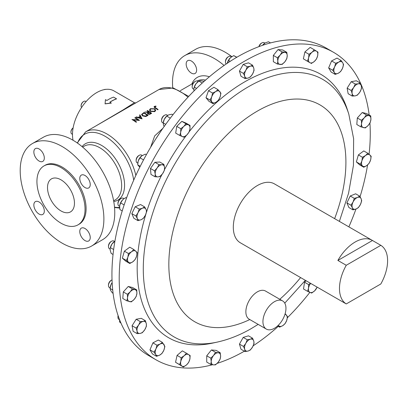 <?xml version="1.0" encoding="UTF-8"?>
<svg xmlns="http://www.w3.org/2000/svg" width="408" height="408" viewBox="0 0 408 408"><rect width="100%" height="100%" fill="white"/><g stroke="black" fill="none" stroke-linecap="round" stroke-linejoin="round"><path stroke-width="0.61" d="M85.002 175.481A7.395 4.269 -120 0 0 81.304 175.114A7.395 4.269 -120 0 0 80.172 181.04A7.395 4.269 -120 0 0 85.002 187.558A7.395 4.269 -120 0 0 88.704 187.925A7.395 4.269 -120 0 0 89.837 181.999A7.395 4.269 -120 0 0 85.002 175.481M39.081 148.966A7.395 4.269 -120 0 0 35.384 148.599A7.395 4.269 -120 0 0 34.252 154.53A7.395 4.269 -120 0 0 39.081 161.048A7.395 4.269 -120 0 0 42.779 161.415A7.395 4.269 -120 0 0 43.916 155.484A7.395 4.269 -120 0 0 39.081 148.966M39.081 201.991A7.395 4.269 -120 0 0 35.384 201.629A7.395 4.269 -120 0 0 34.252 207.555A7.395 4.269 -120 0 0 39.081 214.072A7.395 4.269 -120 0 0 42.779 214.44A7.395 4.269 -120 0 0 43.916 208.514A7.395 4.269 -120 0 0 39.081 201.991M191.398 61.032A7.395 4.269 -120 0 0 187.695 60.665A7.395 4.269 -120 0 0 186.563 66.591A7.395 4.269 -120 0 0 191.398 73.108A7.395 4.269 -120 0 0 195.095 73.476A7.395 4.269 -120 0 0 196.228 67.549A7.395 4.269 -120 0 0 191.398 61.032M85.002 228.506A7.395 4.269 -120 0 0 81.304 228.138A7.395 4.269 -120 0 0 80.172 234.065A7.395 4.269 -120 0 0 85.002 240.587A7.395 4.269 -120 0 0 88.704 240.95A7.395 4.269 -120 0 0 89.837 235.023A7.395 4.269 -120 0 0 85.002 228.506M60.991 179.826A19.054 11.001 -120 0 0 51.459 178.882A19.054 11.001 -120 0 0 48.542 194.152A19.054 11.001 -120 0 0 60.991 210.941A19.054 11.001 -120 0 0 70.518 211.885A19.054 11.001 -120 0 0 73.435 196.62A19.054 11.001 -120 0 0 60.991 179.826M72.486 134.339L71.711 133.89A3.698 2.137 -60 0 1 70.941 132.197A3.698 2.137 -60 0 1 72.91 128.137A3.698 2.137 -60 0 1 73.103 127.974M70.946 132.003A3.249 1.877 -60 0 1 70.941 131.83A3.249 1.877 -60 0 1 72.67 128.265A3.249 1.877 -60 0 1 73.114 127.928M95.87 125.95L122.864 110.058L134.411 102.709L113.919 90.877A34.323 19.819 120 0 0 84.624 103.336A34.323 19.819 120 0 0 73.042 140.245M262.936 321.637A16.274 9.394 120 0 0 266.307 329.083A16.274 9.394 120 0 0 278.848 324.722A16.274 9.394 120 0 0 285.952 308.346A16.274 9.394 120 0 0 282.581 300.895A16.274 9.394 120 0 0 270.04 305.255A16.274 9.394 120 0 0 262.936 321.637M282.581 300.895L265.511 291.042A16.274 9.394 120 0 0 252.97 295.402A16.274 9.394 120 0 0 245.866 311.778A16.274 9.394 120 0 0 249.237 319.229L266.307 329.083M380.822 245.32A34.027 19.645 -60 0 1 387.6 260.732A34.027 19.645 -60 0 1 380.822 283.973L346.254 303.929A34.027 19.645 -60 0 1 339.481 288.517A34.027 19.645 -60 0 1 346.254 265.276L380.822 245.32L372.453 240.485A34.027 19.645 120 0 0 372.183 240.327A34.027 19.645 120 0 0 337.885 260.447L346.254 265.276M346.254 303.929L337.885 299.1A34.027 19.645 120 0 0 338.155 299.263A34.027 19.645 120 0 0 338.431 299.416M338.155 299.263L240.358 242.796A34.027 19.645 -60 0 1 233.31 227.22A34.027 19.645 -60 0 1 248.166 192.979A34.027 19.645 -60 0 1 274.385 183.86L372.183 240.327M155.968 359.78L148.706 355.587A177.531 102.5 -60 0 1 121.492 213.328A177.531 102.5 -60 0 1 237.471 56.885A177.531 102.5 -60 0 1 326.237 48.093L333.499 52.29A177.531 102.5 120 0 0 244.734 61.083A177.531 102.5 120 0 0 128.76 217.52A177.531 102.5 120 0 0 155.968 359.78A177.531 102.5 120 0 0 212.476 364.742M264.874 43.115L264.144 42.692A4.437 2.56 120 0 0 261.926 42.911L261.298 43.268A3.555 2.055 120 0 0 258.917 46.634M261.926 42.911A4.437 2.56 120 0 0 259.106 46.563M114.536 241.419L113.832 241.016A4.437 2.56 120 0 0 111.614 241.235L110.991 241.592A3.555 2.055 120 0 0 110.634 241.832A3.555 2.055 120 0 0 108.477 245.953L108.477 246.672A4.437 2.56 120 0 0 109.395 248.701L110.119 249.12M111.614 241.235A4.437 2.56 120 0 0 111.17 241.531A4.437 2.56 120 0 0 108.477 246.672M124.032 198.681L123.313 198.263A4.437 2.56 120 0 0 121.538 198.263A4.437 2.56 120 0 0 121.094 198.482L120.467 198.844A3.555 2.055 120 0 0 117.953 203.199L117.953 203.918A4.437 2.56 120 0 0 118.876 205.953L119.605 206.371M121.094 198.482A4.437 2.56 120 0 0 117.953 203.918M198.242 81.554L197.538 81.146A4.437 2.56 120 0 0 195.315 81.365L194.692 81.728A3.555 2.055 120 0 0 192.178 86.083L192.178 86.802A4.437 2.56 120 0 0 192.678 88.475A4.437 2.56 120 0 0 193.096 88.832L193.831 89.255M195.315 81.365A4.437 2.56 120 0 0 192.178 86.802M112.032 279.878A4.437 2.56 120 0 0 111.614 280.087L110.991 280.444A3.555 2.055 120 0 0 109.946 281.311A3.555 2.055 120 0 0 108.477 284.799L108.477 285.524A4.437 2.56 120 0 0 109.395 287.553L110.099 287.961M111.614 280.087A4.437 2.56 120 0 0 110.308 281.168A4.437 2.56 120 0 0 108.477 285.524M142.234 155.499L141.505 155.076A4.437 2.56 120 0 0 140.587 154.872A4.437 2.56 120 0 0 139.281 155.3L138.659 155.657A3.555 2.055 120 0 0 136.144 160.012L136.144 160.732A4.437 2.56 120 0 0 137.062 162.766L137.782 163.18M139.281 155.3A4.437 2.56 120 0 0 136.144 160.732M167.081 115.056A4.437 2.56 120 0 0 166.933 114.954A4.437 2.56 120 0 0 166.765 114.872A4.437 2.56 120 0 0 164.71 115.173L164.087 115.535A3.555 2.055 120 0 0 161.573 119.891L161.573 120.61A4.437 2.56 120 0 0 162.491 122.645L163.195 123.048M164.71 115.173A4.437 2.56 120 0 0 161.573 120.61M231.566 56.809L230.841 56.391A4.437 2.56 120 0 0 228.623 56.61L227.996 56.967A3.555 2.055 120 0 0 225.481 61.322L225.481 62.047A4.437 2.56 120 0 0 225.609 62.99A4.437 2.56 120 0 0 226.231 63.959M228.623 56.61A4.437 2.56 120 0 0 225.481 62.047M118.177 315.848A4.437 2.56 120 0 0 117.953 317.327A4.437 2.56 120 0 0 118.876 319.357L119.595 319.775M118.091 315.588A3.555 2.055 120 0 0 117.953 316.608L117.953 317.327M217.194 363.355A177.531 102.5 120 0 0 244.377 351.191M339.38 221.386L348.575 193.219L353.435 165.368L353.624 138.74L348.804 114.128A148.68 85.843 120 0 0 248.421 86.766A148.68 85.843 120 0 0 144.483 249.925A148.68 85.843 120 0 0 217.178 342.113L212.772 343.077A152.108 87.822 -60 0 1 145.988 213.812M146.477 212.252A152.108 87.822 -60 0 1 161.976 174.486M164.526 169.59A152.108 87.822 -60 0 1 186.43 135.329M189.174 131.769A152.108 87.822 -60 0 1 244.734 81.835A152.108 87.822 -60 0 1 347.432 109.834L348.804 114.128M77.999 224.854L79.055 224.242A34.027 19.645 -120 0 0 84.272 196.977A34.027 19.645 -120 0 0 62.042 166.994A34.027 19.645 -120 0 0 45.028 165.306L43.977 165.918A34.027 19.645 -120 0 0 38.76 193.183A34.027 19.645 -120 0 0 60.991 223.166A34.027 19.645 -120 0 0 77.999 224.854A34.027 19.645 -120 0 0 83.217 197.589A34.027 19.645 -120 0 0 60.991 167.601A34.027 19.645 -120 0 0 43.977 165.918M91.632 246.024L102.51 239.746A59.175 34.165 -120 0 0 111.583 192.326A59.175 34.165 -120 0 0 72.925 140.179A59.175 34.165 -120 0 0 43.335 137.246L32.456 143.529A59.175 34.165 -120 0 0 23.384 190.949A59.175 34.165 -120 0 0 62.042 243.097A59.175 34.165 -120 0 0 91.632 246.024A59.175 34.165 -120 0 0 100.7 198.604A59.175 34.165 -120 0 0 62.042 146.457A59.175 34.165 -120 0 0 32.456 143.529M231.815 56.641A59.175 34.165 -120 0 0 225.236 52.239A59.175 34.165 -120 0 0 195.646 49.307L184.768 55.59A59.175 34.165 60 0 1 214.358 58.523A59.175 34.165 60 0 1 224.074 65.448M150.613 147.329L154.683 135.905L162.863 128.341M160.681 131.504L155.632 139.174M116.525 98.812L113.597 97.119A34.44 19.885 120 0 0 106.911 100.48L105.448 99.634L105.075 103.877L111.313 103.112L109.844 102.173A34.44 19.885 120 0 1 116.525 98.812L116.51 98.914A34.323 19.819 120 0 0 109.92 102.214M134.411 102.709L135.793 102.918M157.748 109.732L158.12 109.517L157.748 109.732A42.809 24.715 -120 0 0 154.928 107.804L154.01 106.901L154.433 106.361L155.927 106.06L156.024 106.473L154.622 106.937M157.733 109.823A42.692 24.648 -120 0 0 154.923 107.901L154.01 106.901M150.399 111.409L149.476 110.038L150.394 108.691L154.785 108.763L155.713 110.364L154.811 111.649L150.399 111.409L149.476 109.941M155.713 110.364L154.811 111.649M148.93 111.965A42.692 24.648 -120 0 0 147.074 110.828L147.446 110.517A42.809 24.715 -120 0 1 151.633 113.266L149.787 114.255L147.89 113.985L147.416 113.251L148.237 112.363L144.764 112.062L149.007 111.919A42.809 24.715 -120 0 0 147.074 110.731M151.633 113.266L149.777 114.342L147.88 114.077L147.416 113.251M148.231 112.46L144.764 112.062M148.079 115.398L145.758 116.54L142.514 115.892L141.561 114.485L143.907 112.557A42.809 24.715 -120 0 1 148.089 115.311L148.079 115.398M140.235 116.362L139.526 115.183L139.939 114.852L142.071 118.866L135.966 117.239L136.374 116.907L138.338 117.361L140.235 116.265L139.526 115.087M139.306 120.462L133.263 119.845M139.322 120.37L133.268 119.748A42.809 24.715 -120 0 1 136.558 121.967L136.17 122.273A42.692 24.648 -120 0 0 131.998 119.534L138.128 119.901A42.809 24.715 -120 0 0 134.839 117.795L134.839 117.892A42.692 24.648 -120 0 1 137.965 119.881M187.976 97.201A42.692 24.648 -120 0 0 158.972 89.52L85.619 131.871A42.692 24.648 60 0 1 135.854 175.404M172.737 87.827A59.175 34.165 60 0 1 184.768 55.59M155.173 106.595L154.841 106.621L155.346 107.615A42.809 24.715 -120 0 1 158.12 109.517M156.024 106.381L155.178 106.498M154.821 111.562L150.404 111.313M154.408 108.982L150.838 108.931L150.042 110.007L150.781 111.098L154.377 111.262L155.142 110.221L154.408 108.982L150.838 108.931M150.838 109.028L150.073 109.879M155.137 110.267L154.403 109.074M149.435 112.205L147.987 113.302L148.262 113.766L150.042 113.623L150.827 113.169A42.809 24.715 -120 0 0 149.435 112.205L148.043 113.22M150.756 113.215A42.692 24.648 -120 0 0 149.43 112.297M148.089 115.311L145.758 116.54M145.768 116.453L142.514 115.892M142.519 115.801L141.561 114.485M143.483 113.307L142.168 114.577L142.892 115.586L145.59 116.04L147.288 115.214A42.809 24.715 -120 0 0 143.963 113.026L142.392 114.062M142.392 114.153L142.178 114.556M147.212 115.26A42.692 24.648 -120 0 0 143.963 113.123L143.963 113.026M143.963 113.123L143.478 113.398M142.081 118.779L135.966 117.142M140.464 116.657L138.965 117.519L141.301 118.172L140.464 116.657L139.077 117.55M141.29 118.264L140.459 116.749M136.558 121.967L136.17 122.273M136.18 122.186A42.809 24.715 -120 0 0 131.998 119.437M134.839 117.795L135.216 117.575A42.809 24.715 -120 0 1 139.398 120.324M105.055 103.795L111.308 103.015M156.529 356.317L152.459 353.971L149.971 349.835L152.908 342.863L158.335 340.027L162.399 342.378L160.109 344.036A6.65 3.84 -60 0 1 164.062 344.689A6.65 3.84 -60 0 1 163.843 350.243A6.65 3.84 -60 0 1 159.661 355.144A6.65 3.84 -60 0 1 155.703 354.491L156.529 356.317L159.661 355.144L161.951 353.486L163.843 350.243L164.888 346.514L162.399 342.378M137.914 220.626L133.85 218.28L131.83 213.624L135.191 206.754L140.566 204.546L144.631 206.892L142.361 208.238A6.65 3.84 -60 0 1 146.059 209.462A6.65 3.84 -60 0 1 145.391 215.225A6.65 3.84 -60 0 1 141.025 219.764A6.65 3.84 -60 0 1 137.328 218.54A6.65 3.84 -60 0 1 137.996 212.777L135.9 215.97L137.328 218.54L137.914 220.626L141.025 219.764L143.29 218.418L145.391 215.225L146.651 211.548L146.059 209.462L144.631 206.892M126.852 300.818L122.788 298.472L123.303 291.929L128.245 286.472L132.666 287.558L136.736 289.904L134.941 289.603A6.65 3.84 -60 0 1 136.894 293.418A6.65 3.84 -60 0 1 134.166 299.416A6.65 3.84 -60 0 1 129.484 301.604A6.65 3.84 -60 0 1 127.531 297.789L126.852 300.818L131.279 301.9L134.166 299.416L136.216 296.443L136.894 293.418L136.736 289.904M179.76 135.466L175.695 133.115L176.72 126.368L181.856 121.349L185.956 123.088L190.026 125.434L188.394 124.807A6.65 3.84 -60 0 1 189.929 129.055A6.65 3.84 -60 0 1 186.849 134.936A6.65 3.84 -60 0 1 182.233 136.573A6.65 3.84 -60 0 1 180.693 132.33A6.65 3.84 -60 0 1 183.773 126.449L180.785 128.714L180.693 132.33L179.76 135.466L183.865 137.2L186.849 134.936L188.996 132.187L189.929 129.055L190.026 125.434M311.182 63.556L314.236 61.537L316.46 59.027L317.643 55.82A6.65 3.84 -60 0 1 314.236 61.537A6.65 3.84 -60 0 1 309.728 62.608L303.368 58.834L304.898 51.933L310.177 47.404L314.242 49.756L312.023 52.26A6.65 3.84 -60 0 1 316.531 51.184L314.242 49.756M137.17 333.642L133.105 331.296L132.075 325.732L136.18 319.255L141.311 318.342L145.376 320.688L143.234 321.387A6.65 3.84 -60 0 1 146.314 323.712A6.65 3.84 -60 0 1 144.774 329.735A6.65 3.84 -60 0 1 140.153 333.428A6.65 3.84 -60 0 1 137.073 331.102L137.17 333.642L140.153 333.428L142.3 332.729L144.774 329.735L146.406 326.252L146.314 323.712L145.376 320.688M245.055 78.586L240.985 76.24L239.455 71.104L243.204 64.403L248.482 62.832L252.547 65.183L250.328 66.208L247.268 66.749L245.815 70.344A6.65 3.84 -60 0 1 250.328 66.208A6.65 3.84 120 0 1 253.735 67.988A6.65 3.84 -60 0 1 252.623 73.909A6.65 3.84 -60 0 1 248.11 78.045A6.65 3.84 -60 0 1 244.708 76.26A6.65 3.84 -60 0 1 245.815 70.344L243.525 73.45L244.708 76.26L245.055 78.586L248.11 78.045L250.328 77.015L252.623 73.909L254.077 70.314L253.735 67.988L252.547 65.183M155.04 176.766L150.975 174.415L150.46 168.473L154.882 162.282L159.824 162.032L163.889 164.383L161.838 164.745A6.65 3.84 -60 0 1 164.567 167.596A6.65 3.84 -60 0 1 162.614 173.665A6.65 3.84 -60 0 1 157.932 176.883A6.65 3.84 -60 0 1 155.203 174.032A6.65 3.84 -60 0 1 157.156 167.969L154.525 170.819L155.203 174.032L155.04 176.766L157.932 176.883L159.982 176.516L162.614 173.665L164.404 170.325L164.567 167.596L163.889 164.383M213.007 103.652L208.942 101.301L206.004 97.721L208.493 90.714L213.919 87.281L217.984 89.627L215.694 91.586L212.563 93.06L211.737 96.808A6.65 3.84 -60 0 1 215.694 91.586A6.65 3.84 120 0 1 219.876 91.662A6.65 3.84 -60 0 1 220.096 96.956A6.65 3.84 -60 0 1 216.143 102.178A6.65 3.84 -60 0 1 211.961 102.102A6.65 3.84 -60 0 1 211.737 96.808L210.074 100.072L213.007 103.652L216.143 102.178L218.433 100.22L220.096 96.956L220.922 93.208L217.984 89.627M129.775 263.497L125.71 261.151L122.354 258.157L124.369 251.17L129.749 247.177L133.814 249.523L131.544 251.761A6.65 3.84 -60 0 1 135.91 251.262A6.65 3.84 -60 0 1 136.578 256.25A6.65 3.84 -60 0 1 132.886 261.742A6.65 3.84 -60 0 1 128.515 262.242A6.65 3.84 -60 0 1 127.847 257.254L126.419 260.503L129.775 263.497L132.886 261.742L135.15 259.498L136.578 256.25L137.17 252.511L133.814 249.523M277.399 64.036L273.335 61.69L273.335 55.417L278.037 49.567L282.744 49.985L286.809 52.336L282.106 51.913L280.174 55.08A6.65 3.84 -60 0 1 284.876 52.367A6.65 3.84 120 0 1 287.227 55.712A6.65 3.84 -60 0 1 284.876 61.771A6.65 3.84 -60 0 1 280.174 64.49A6.65 3.84 -60 0 1 277.822 61.144A6.65 3.84 -60 0 1 280.174 55.08L277.399 57.763L277.822 61.144L277.399 64.036L282.106 64.454L284.876 61.771L286.809 58.604L287.227 55.712L286.809 52.336M253.19 345.775A177.531 102.5 120 0 0 278.271 326.359M287.385 317.745A177.531 102.5 120 0 0 309.861 292.358M348.871 226.863A177.531 102.5 120 0 0 355.949 209.064M360.055 196.722A177.531 102.5 120 0 0 367.582 164.934M369.067 154.27A177.531 102.5 120 0 0 369.923 123.043M369.169 115.031A177.531 102.5 120 0 0 333.499 52.29M335.203 74.389L338.334 73.211L340.629 71.553L342.516 68.309A6.65 3.84 -60 0 1 338.334 73.211A6.65 3.84 -60 0 1 334.376 72.563L335.203 74.389L331.138 72.037L328.649 67.901L331.582 60.93L337.008 58.099L341.073 60.445L338.783 62.103A6.65 3.84 -60 0 1 342.74 62.755L341.073 60.445M352.971 209.87L356.077 209.008A6.65 3.84 -60 0 1 352.385 207.784L352.971 209.87L348.906 207.524L346.887 202.868L350.243 195.998L355.618 193.79L359.688 196.136L357.418 197.482A6.65 3.84 -60 0 1 361.116 198.706A6.65 3.84 -60 0 1 360.448 204.469L361.702 200.792L361.116 198.706L359.688 196.136M360.866 126.857L365.293 127.944L368.179 125.455A6.65 3.84 -60 0 1 363.497 127.643A6.65 3.84 -60 0 1 361.544 123.833L360.866 126.857L356.801 124.511L357.316 117.973L362.258 112.516L366.68 113.597L370.75 115.943L368.954 115.648A6.65 3.84 -60 0 1 370.908 119.457L370.75 115.943M307.576 291.327L310.049 292.439A6.65 3.84 -60 0 1 308.514 288.196L307.576 291.327L303.511 288.981L304.541 282.229L306.066 280.735M183.36 367.011L175.547 362.289L177.077 355.388L182.356 350.86L186.42 353.206L184.202 355.715A6.65 3.84 -60 0 1 188.715 354.639A6.65 3.84 -60 0 1 189.822 359.275A6.65 3.84 -60 0 1 186.42 364.987A6.65 3.84 -60 0 1 181.907 366.063L183.36 367.011L186.42 364.987L188.639 362.483L189.822 359.275L190.169 355.582L186.42 353.206M352.226 96.074L355.21 95.86L357.357 95.161L359.83 92.167A6.65 3.84 -60 0 1 355.21 95.86A6.65 3.84 -60 0 1 352.13 93.534L352.226 96.074L348.157 93.728L347.132 88.164L351.237 81.687L356.368 80.774L360.432 83.12L358.285 83.819A6.65 3.84 -60 0 1 361.366 86.144L360.432 83.12M245.055 351.584L248.11 351.038A6.65 3.84 120 0 1 244.708 349.258A6.65 3.84 -60 0 1 245.815 343.337L243.525 346.448L244.708 349.258L245.055 351.584L240.985 349.233L239.455 344.102L243.204 337.401L248.482 335.83L252.547 338.176L250.328 339.206A6.65 3.84 -60 0 1 253.735 340.986A6.65 3.84 -60 0 1 252.623 346.902A6.65 3.84 -60 0 1 248.11 351.038L250.328 350.013L252.623 346.902L254.077 343.312L253.735 340.986L252.547 338.176M363.788 167.239L366.899 165.485A6.65 3.84 -60 0 1 362.528 165.99L363.788 167.239L359.723 164.893L356.368 161.905L358.387 154.918L363.763 150.919L367.827 153.265L365.558 155.509A6.65 3.84 -60 0 1 369.923 155.004A6.65 3.84 -60 0 1 370.597 159.992L371.183 156.259L367.827 153.265M210.793 364.431L213.568 364.88A6.65 3.84 120 0 1 211.211 361.534A6.65 3.84 -60 0 1 213.568 355.475L210.793 358.158L211.211 361.534L210.793 364.431L206.729 362.08L206.729 355.812L211.431 349.962L216.133 350.38L220.203 352.726L218.27 352.762A6.65 3.84 -60 0 1 220.621 356.108A6.65 3.84 -60 0 1 218.27 362.166A6.65 3.84 -60 0 1 213.568 364.88L215.495 364.849L218.27 362.166L220.203 358.999L220.621 356.108L220.203 352.726M119.595 319.75L119.595 321.994L120.799 322.687M121.003 323.167L119.595 321.994M236.864 57.237L233.738 55.615L236.706 57.329M230.178 61.343L228.526 60.389L230.505 57.64L233.738 55.615M228.526 60.389L227.261 63.444M227.302 63.235A6.65 3.84 -60 0 1 230.505 57.64A6.65 3.84 -60 0 1 231.01 57.212A6.65 3.84 -60 0 1 231.03 57.197L231.01 57.212M172.972 114.719L172.105 114.22L168.81 114.806L166.77 116.112L170.309 118.157M165.704 124.343L163.215 122.905L164.368 119.146L166.77 116.112M164.174 126.475L163.475 124.996L163.292 122.38A6.65 3.84 -60 0 1 164.368 119.146A6.65 3.84 -60 0 1 167.101 115.78A6.65 3.84 -60 0 1 167.234 115.678M146.37 154.703L145.376 154.132L141.673 155.902A6.65 3.84 -60 0 1 141.719 155.866M142.045 155.626L139.97 157.85L143.54 159.911M140.23 166.306L137.715 164.852L138.215 160.987L139.97 157.85M137.715 164.852L139.781 167.204M137.853 162.562A6.65 3.84 -60 0 1 137.863 162.501A6.65 3.84 -60 0 1 138.215 160.987A6.65 3.84 -60 0 1 141.673 155.902M112.154 282.708L110.991 284.626L110.043 288.451L112.715 289.991M113.098 293.311L112.302 292.852L110.548 290.287L110.043 288.451M110.129 287.722L110.191 287.288A6.65 3.84 -60 0 1 110.991 284.626A6.65 3.84 -60 0 1 112.149 282.637M204.082 81.386L200.68 80.769L198.895 81.09L202.261 83.033M196.569 88.414L194.325 87.118L195.983 83.742L198.895 81.09M194.325 87.118L193.882 88.674L193.968 90.989M193.887 88.628A6.65 3.84 -60 0 1 193.897 88.567A6.65 3.84 -60 0 1 195.983 83.742A6.65 3.84 -60 0 1 197.707 81.967A6.65 3.84 -60 0 1 197.824 81.881M126.506 198.13L125.705 197.671L123.553 199.033L122.553 199.93L120.661 202.914L124.144 204.923M122.222 210.916L119.891 209.564L119.672 205.688A6.65 3.84 -60 0 1 122.553 199.93A6.65 3.84 -60 0 1 123.481 199.089A6.65 3.84 -60 0 1 123.522 199.053M119.672 205.688L119.672 205.688A6.65 3.84 -60 0 0 119.646 205.877L120.661 202.914M126.613 197.834L125.705 197.671M114.877 241.429L114 241.837A6.65 3.84 -60 0 0 111.914 244.122L110.41 247.656L113.643 249.523M114.928 241.154L111.914 244.122A6.65 3.84 -60 0 0 110.191 248.436L110.41 247.656M113.041 254.49L111.18 253.414L110.17 250.17L110.16 248.651M270.509 42.922L268.479 41.749L265.134 42.957L262.711 45.273M263.349 45.058L263.048 44.885M262.563 45.324A6.65 3.84 -60 0 1 264.313 43.513A6.65 3.84 -60 0 1 264.353 43.483L264.313 43.513M278.037 49.567L282.106 51.913M273.335 55.417L277.399 57.763M334.601 67.009A6.65 3.84 -60 0 1 338.783 62.103L335.651 63.281L334.601 67.009L332.714 70.247L334.376 72.563A6.65 3.84 -60 0 1 334.601 67.009M342.516 68.309A6.65 3.84 120 0 0 342.74 62.755L343.561 64.581L342.516 68.309M331.582 60.93L335.651 63.281M328.649 67.901L332.714 70.247M131.544 251.761A6.65 3.84 120 0 0 127.847 257.254L128.438 253.516L131.544 251.761M122.354 258.157L126.419 260.503M124.369 251.17L128.438 253.516M353.053 202.026A6.65 3.84 -60 0 1 357.418 197.482L354.312 198.349L353.053 202.026L350.951 205.214L352.385 207.784A6.65 3.84 -60 0 1 353.053 202.026M356.077 209.008A6.65 3.84 120 0 0 360.448 204.469L358.346 207.662L356.077 209.008M346.887 202.868L350.951 205.214M350.243 195.998L354.312 198.349M208.493 90.714L212.563 93.06M206.004 97.721L210.074 100.072M364.273 117.83A6.65 3.84 -60 0 1 368.954 115.648L366.323 114.862L364.273 117.83L361.386 120.319L361.544 123.833A6.65 3.84 -60 0 1 364.273 117.83M368.179 125.455A6.65 3.84 120 0 0 370.908 119.457L370.229 122.487L368.179 125.455M362.258 112.516L366.323 114.862M357.316 117.973L361.386 120.319M161.838 164.745A6.65 3.84 120 0 0 157.156 167.969L158.947 164.628L161.838 164.745M150.46 168.473L154.525 170.819M154.882 162.282L158.947 164.628M310.483 283.285L308.606 284.575L308.514 288.196A6.65 3.84 -60 0 1 310.646 283.376M317.123 287.12A6.65 3.84 -60 0 1 314.67 290.802L311.681 293.066L310.049 292.439A6.65 3.84 120 0 0 314.67 290.802L317.179 287.15M304.541 282.229L308.606 284.575M243.204 64.403L247.268 66.749M239.455 71.104L243.525 73.45M180.8 361.427A6.65 3.84 -60 0 1 184.202 355.715L181.142 357.734L180.8 361.427A6.65 3.84 120 0 0 181.907 366.063L179.612 364.635L180.8 361.427M175.547 362.289L179.612 364.635M177.077 355.388L181.142 357.734M138.613 325.079A6.65 3.84 -60 0 1 143.234 321.387L140.245 321.601L138.613 325.079A6.65 3.84 120 0 0 137.073 331.102L136.139 328.078L138.613 325.079M132.075 325.732L136.139 328.078M136.18 319.255L140.245 321.601M353.67 87.516A6.65 3.84 -60 0 1 358.285 83.819L355.302 84.033L353.67 87.516L351.196 90.51L352.13 93.534A6.65 3.84 -60 0 1 353.67 87.516M359.83 92.167A6.65 3.84 120 0 0 361.366 86.144L361.463 88.684L359.83 92.167M351.237 81.687L355.302 84.033M347.132 88.164L351.196 90.51M308.616 57.972A6.65 3.84 -60 0 1 312.023 52.26L308.963 54.279L308.616 57.972L307.433 61.18L309.728 62.608A6.65 3.84 -60 0 1 308.616 57.972M317.643 55.82A6.65 3.84 120 0 0 316.531 51.184L317.99 52.127L317.643 55.82M304.898 51.933L308.963 54.279M303.368 58.834L307.433 61.18M245.815 343.337A6.65 3.84 -60 0 1 250.328 339.206L247.268 339.747L245.815 343.337M239.455 344.102L243.525 346.448M243.204 337.401L247.268 339.747M188.394 124.807A6.65 3.84 120 0 0 183.773 126.449L185.921 123.701L188.394 124.807M176.72 126.368L180.785 128.714M181.856 121.349L185.921 123.701M130.259 291.791A6.65 3.84 -60 0 1 134.941 289.603L132.309 288.818L130.259 291.791A6.65 3.84 120 0 0 127.531 297.789L127.367 294.275L130.259 291.791M123.303 291.929L127.367 294.275M128.245 286.472L132.309 288.818M284.962 314.313A6.65 3.84 -60 0 1 286.482 315.144A6.65 3.84 -60 0 1 286.707 320.438A6.65 3.84 -60 0 1 282.749 325.66L285.039 323.702L286.707 320.438L287.528 316.695L285.151 313.675M278.307 325.278L278.567 325.584A6.65 3.84 -60 0 1 278.332 325.252M278.567 325.584A6.65 3.84 120 0 0 282.749 325.66L279.618 327.134L278.567 325.584M277.583 325.961L279.618 327.134M142.361 208.238A6.65 3.84 120 0 0 137.996 212.777L139.256 209.1L142.361 208.238M131.83 213.624L135.9 215.97M135.191 206.754L139.256 209.1M361.86 160.997A6.65 3.84 -60 0 1 365.558 155.509L362.452 157.264L361.86 160.997L360.432 164.251L362.528 165.99A6.65 3.84 -60 0 1 361.86 160.997M366.899 165.485A6.65 3.84 120 0 0 370.597 159.992L369.163 163.246L366.899 165.485M356.368 161.905L360.432 164.251M358.387 154.918L362.452 157.264M155.927 348.937A6.65 3.84 -60 0 1 160.109 344.036L156.973 345.209L155.927 348.937A6.65 3.84 120 0 0 155.703 354.491L154.04 352.18L155.927 348.937M149.971 349.835L154.04 352.18M152.908 342.863L156.973 345.209M213.568 355.475A6.65 3.84 -60 0 1 218.27 352.762L215.495 352.308L213.568 355.475M211.431 349.962L215.495 352.308M206.729 355.812L210.793 358.158M372.453 240.485L337.885 260.447M104.254 89.617A3.698 2.137 -60 0 1 105.565 89.403M81.116 105.799A3.249 1.877 -60 0 1 81.11 105.626A3.249 1.877 -60 0 1 83.411 101.643A3.249 1.877 -60 0 1 83.564 101.561M81.6 107.467A3.698 2.137 -60 0 1 81.11 105.993A3.698 2.137 -60 0 1 83.727 101.459A3.698 2.137 -60 0 1 85.578 101.276A3.698 2.137 -60 0 1 85.598 101.291M334.631 218.647A125.205 72.287 120 0 0 257.371 111.098A125.205 72.287 120 0 0 168.917 260.024A125.205 72.287 120 0 0 249.803 319.556M133.712 180.152A41.177 23.771 -120 0 0 107.161 137.562A41.177 23.771 -120 0 0 77.551 143.147M82.069 146.625A32.523 18.778 60 0 1 107.911 150.083A32.523 18.778 60 0 1 124.573 185.227A32.523 18.778 60 0 1 113.756 201.511M113.628 200.797L115.224 199.879A31.008 17.901 -120 0 0 121.645 185.681A31.008 17.901 -120 0 0 108.11 154.474A31.008 17.901 -120 0 0 84.216 146.166L82.62 147.089M205.525 80.101A31.008 17.901 -120 0 0 197.141 80.988M191.831 84.038A34.037 19.65 60 0 1 209.386 76.775M114.51 207.157A41.177 23.771 -120 0 0 119.605 207.437M279.791 299.288A125.205 72.287 120 0 0 300.604 277.583M217.178 342.113C228.857 339.512 240.312 334.948 251.552 328.425L258.157 324.38M85.619 131.871L77.265 142.948M158.972 89.52L173.247 87.944L188.731 96.395M193.096 83.308L180.346 90.668M114.541 207.509L119.661 208.075M284.759 303.144L305.352 280.322M166.933 114.954L167.647 115.372M197.707 81.967L197.977 81.758M81.11 105.626L81.11 105.993M83.411 101.643L83.727 101.459M86.098 101.577L85.578 101.276M70.941 131.83L70.941 132.197"/></g></svg>
